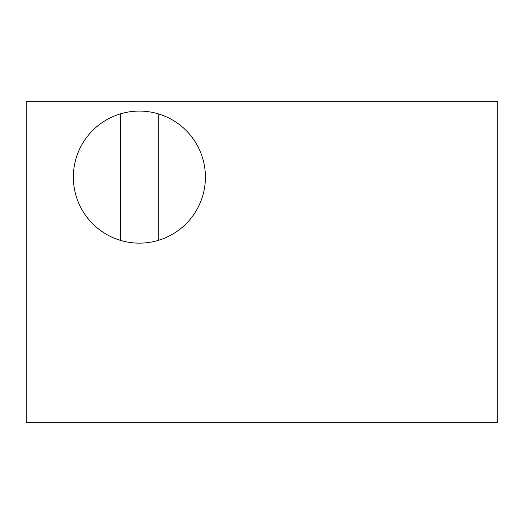 <?xml version="1.0" encoding="UTF-8"?>
<svg xmlns="http://www.w3.org/2000/svg" width="524" height="524" viewBox="0 0 524 524"><rect width="100%" height="100%" fill="white"/><g stroke="black" fill="none" stroke-linecap="round" stroke-linejoin="round"><path stroke-width="0.79" d="M497.8 101.656L26.2 101.656L26.2 422.344L26.2 101.656L497.8 101.656L497.8 422.344L497.8 101.656M26.2 422.344L497.8 422.344L26.2 422.344M158.248 113.839A66.024 66.024 0 0 0 73.36 177.112A66.024 66.024 0 0 0 120.52 240.385L120.52 113.839A66.024 66.024 0 0 0 120.52 240.385A66.024 66.024 0 0 0 205.408 177.112A66.024 66.024 0 0 0 158.248 113.839L158.248 240.385A66.024 66.024 0 0 0 158.248 113.839L158.248 240.385A66.024 66.024 0 0 1 120.52 240.385L120.52 113.839A66.024 66.024 0 0 1 158.248 113.839"/></g></svg>
